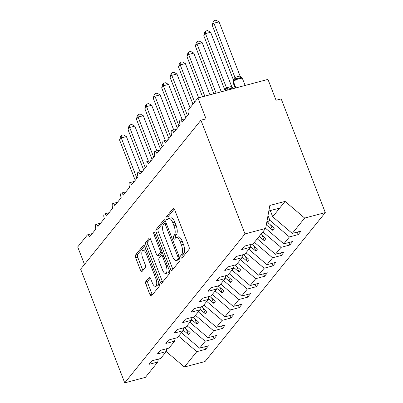 <?xml version="1.0" encoding="UTF-8"?>
<svg xmlns="http://www.w3.org/2000/svg" width="403" height="403" viewBox="0 0 403 403"><rect width="100%" height="100%" fill="white"/><g stroke="black" fill="none" stroke-linecap="round" stroke-linejoin="round"><path stroke-width="0.6" d="M180.992 257.225A1.587 0.62 -104.9 0 0 181.864 258.187A1.587 0.62 -104.9 0 0 182.01 258.086L189.037 249.386A2.272 0.882 -104.9 0 0 188.906 246.515L174.61 209.661A2.272 0.882 -104.9 0 0 173.366 208.286A2.272 0.882 -104.9 0 0 173.154 208.432L166.127 217.131A1.587 0.62 -104.9 0 0 166.222 219.141A1.587 0.62 -104.9 0 0 167.089 220.103A1.587 0.62 -104.9 0 0 167.24 220.003L168.147 218.874A7.264 2.826 -104.9 0 1 168.827 218.406A7.264 2.826 -104.9 0 1 172.806 222.804L174 225.876A7.264 2.826 -104.9 0 1 174.423 235.05L173.512 236.178A1.587 0.62 -104.9 0 0 173.607 238.183A1.587 0.62 -104.9 0 0 174.479 239.145A1.587 0.62 -104.9 0 0 174.625 239.044L175.537 237.916A7.264 2.826 -104.9 0 1 176.212 237.448A7.264 2.826 -104.9 0 1 180.191 241.85L181.385 244.918A7.264 2.826 -104.9 0 1 181.808 254.091L180.902 255.22A1.587 0.62 -104.9 0 0 180.992 257.225M176.212 237.448L178.272 236.904A7.264 2.826 -104.9 0 1 182.252 241.301L183.441 244.374A7.264 2.826 -104.9 0 1 183.869 253.547L182.957 254.671A1.587 0.62 -104.9 0 0 183.053 256.681A1.587 0.62 -104.9 0 0 183.083 256.761M174.303 209.016L168.187 216.587A1.587 0.62 -104.9 0 0 168.278 218.592A1.587 0.62 -104.9 0 0 168.318 218.693M168.827 218.406L170.882 217.862A7.264 2.826 -104.9 0 1 174.867 222.26L176.056 225.332A7.264 2.826 -104.9 0 1 176.484 234.506L175.572 235.629A1.587 0.62 -104.9 0 0 175.668 237.639A1.587 0.62 -104.9 0 0 175.703 237.735M145.841 281.511A2.272 0.882 -104.9 0 0 145.977 284.377L149.987 294.719A2.272 0.882 -104.9 0 0 151.231 296.094A2.272 0.882 -104.9 0 0 151.442 295.948L159.245 286.281A2.272 0.882 -104.9 0 0 159.114 283.415L144.818 246.555A2.272 0.882 -104.9 0 0 143.574 245.185A2.272 0.882 -104.9 0 0 143.362 245.331L135.559 254.993A2.272 0.882 -104.9 0 0 135.69 257.86L140.536 270.353A2.272 0.882 -104.9 0 0 141.78 271.723A2.272 0.882 -104.9 0 0 141.992 271.577L145.332 267.441A2.272 0.882 -104.9 0 0 145.196 264.575L142.793 258.383A6.07 2.363 -104.9 0 1 143.005 250.323A6.07 2.363 -104.9 0 1 146.334 254.001L155.744 278.266A6.07 2.363 -104.9 0 1 155.533 286.321A6.07 2.363 -104.9 0 1 152.208 282.649L150.636 278.604A2.272 0.882 -104.9 0 0 149.392 277.229A2.272 0.882 -104.9 0 0 149.181 277.375L145.841 281.511L147.901 280.962A2.272 0.882 -104.9 0 0 148.037 283.828L152.047 294.17A2.272 0.882 -104.9 0 0 152.354 294.815M245.009 233.906L124.744 382.85L145.382 377.369L157.78 362.015L148.979 364.352L151.81 360.846L160.611 358.509L166.202 351.587L157.402 353.925L160.233 350.419L169.033 348.081L174.625 341.155L165.824 343.492L168.65 339.986L177.451 337.649L183.048 330.727L174.242 333.064L177.073 329.558L185.874 327.221L191.465 320.294L182.665 322.632L185.496 319.126L194.296 316.788L199.888 309.867L191.087 312.204L193.919 308.698L202.719 306.361L208.311 299.434L199.51 301.771L202.341 298.265L211.142 295.928L216.733 289.006L207.933 291.344L210.759 287.838L219.564 285.5L225.156 278.574L216.356 280.911L219.182 277.405L227.982 275.068L233.579 268.146L224.773 270.484L227.604 266.977L236.405 264.64L241.996 257.713L233.196 260.051L236.027 256.545L244.828 254.207L250.419 247.286L241.619 249.623L244.45 246.117L253.25 243.78L265.648 228.425L245.009 233.906L200.911 120.215L206.059 118.85L197.964 97.989L188.362 109.878A3.471 1.35 75.1 0 0 188.569 114.261L182.166 122.19A3.471 1.35 -104.9 0 0 180.267 120.084A3.471 1.35 -104.9 0 0 180.146 124.688L173.743 132.617A3.471 1.35 -104.9 0 0 171.844 130.517A3.471 1.35 -104.9 0 0 171.723 135.121L165.326 143.045A3.471 1.35 -104.9 0 0 163.422 140.944A3.471 1.35 -104.9 0 0 163.301 145.548L156.903 153.478A3.471 1.35 -104.9 0 0 154.999 151.377A3.471 1.35 -104.9 0 0 154.878 155.981L148.48 163.905A3.471 1.35 -104.9 0 0 146.581 161.804A3.471 1.35 -104.9 0 0 146.46 166.409L140.058 174.338A3.471 1.35 -104.9 0 0 138.158 172.237A3.471 1.35 -104.9 0 0 138.038 176.841L131.635 184.765A3.471 1.35 -104.9 0 0 129.736 182.665A3.471 1.35 -104.9 0 0 129.615 187.269L123.212 195.198A3.471 1.35 -104.9 0 0 121.313 193.097A3.471 1.35 -104.9 0 0 121.192 197.702L114.795 205.626A3.471 1.35 -104.9 0 0 112.89 203.525A3.471 1.35 -104.9 0 0 112.769 208.129L106.372 216.058A3.471 1.35 -104.9 0 0 104.468 213.958A3.471 1.35 -104.9 0 0 104.352 218.562L97.949 226.486A3.471 1.35 -104.9 0 0 96.05 224.385A3.471 1.35 -104.9 0 0 95.929 228.99L89.526 236.919A3.471 1.35 -104.9 0 0 87.627 234.818A3.471 1.35 -104.9 0 0 87.305 235.04L77.703 246.933L84.484 264.408M124.744 382.85L80.645 269.159L200.911 120.215M170.555 269.244A2.272 0.882 -104.9 0 0 171.799 270.62A2.272 0.882 -104.9 0 0 172.01 270.473L179.814 260.812A2.272 0.882 -104.9 0 0 179.683 257.945L165.386 221.086A2.272 0.882 -104.9 0 0 164.142 219.711A2.272 0.882 -104.9 0 0 163.93 219.857L156.127 229.524A2.272 0.882 -104.9 0 0 156.258 232.39L170.555 269.244L172.615 268.7A2.272 0.882 -104.9 0 0 172.922 269.345M169.527 273.546L161.724 283.208A2.272 0.882 -104.9 0 1 161.512 283.354A2.272 0.882 -104.9 0 1 160.268 281.979L145.977 245.125A2.272 0.882 -104.9 0 1 145.841 242.258L149.181 238.123A2.272 0.882 -104.9 0 1 149.392 237.977A2.272 0.882 -104.9 0 1 150.636 239.352L156.435 254.298A2.272 0.882 -104.9 0 0 157.679 255.673A2.272 0.882 -104.9 0 0 157.89 255.527L160.107 252.782A2.272 0.882 -104.9 0 0 159.971 249.915L153.936 234.355A1.587 0.62 -104.9 0 1 153.991 232.244A1.587 0.62 -104.9 0 1 154.863 233.206L169.396 270.68A2.272 0.882 -104.9 0 1 169.527 273.546M157.78 362.015L158.308 359.123M166.202 351.587L166.731 348.691M174.625 341.155L175.154 338.263M183.048 330.727L183.577 327.83M191.465 320.294L191.994 317.403M199.888 309.867L200.417 306.97M208.311 299.434L208.84 296.543M216.733 289.006L217.262 286.11M225.156 278.574L225.685 275.682M233.579 268.146L234.108 265.25M241.996 257.713L242.525 254.822M204.628 346.822L205.595 349.315L208.422 345.809L199.621 348.147L205.213 341.225L187.052 325.765M181.461 332.692L199.621 348.147M213.046 336.389L214.018 338.883L216.844 335.382L208.044 337.719L213.635 330.792L195.47 315.332M189.878 322.259L208.044 337.719M221.469 325.962L222.436 328.455L225.267 324.949L216.466 327.286L222.058 320.365L203.893 304.905M198.301 311.831L216.466 327.286M229.891 315.529L230.859 318.027L233.69 314.521L224.889 316.859L230.481 309.932L212.316 294.472M206.724 301.399L224.889 316.859M238.314 305.101L239.281 307.595L242.112 304.089L233.312 306.426L238.903 299.505L220.738 284.044M215.147 290.971L233.312 306.426M246.737 294.669L247.704 297.167L250.535 293.661L241.729 295.998L247.326 289.072L229.161 273.612M223.569 280.538L241.729 295.998M255.154 284.241L256.127 286.735L258.953 283.228L250.152 285.566L255.744 278.644L237.584 263.184M231.987 270.111L250.152 285.566M263.577 273.808L264.544 276.307L267.375 272.801L258.575 275.138L264.166 268.212L246.001 252.752M240.41 259.678L258.575 275.138M272 263.381L272.967 265.874L275.798 262.368L266.998 264.706L272.589 257.784L254.424 242.324M248.832 249.25L266.998 264.706M280.423 252.948L281.39 255.447L284.221 251.94L275.42 254.278L281.012 247.351L262.847 231.891M257.255 238.818L275.42 254.278M288.845 242.52L289.812 245.014L292.643 241.508L283.843 243.845L289.435 236.924L298.235 234.586L301.061 231.08L292.261 233.418L304.658 218.063L325.297 212.583L281.198 98.891L276.055 100.256L267.96 79.396L197.964 97.989M265.658 228.37L283.843 243.845M250.419 247.286L250.948 244.389M270.287 210.578L272.685 216.759L292.261 233.418M178.63 336.193L196.795 351.653L205.595 349.315M214.018 338.883L205.213 341.225M222.436 328.455L213.635 330.792M230.859 318.027L222.058 320.365M239.281 307.595L230.481 309.932M247.704 297.167L238.903 299.505M256.127 286.735L247.326 289.072M264.544 276.307L255.744 278.644M272.967 265.874L264.166 268.212M281.39 255.447L272.589 257.784M289.812 245.014L281.012 247.351M166.212 351.532L184.398 367.007L196.795 351.653M184.398 367.007L205.036 361.526L325.297 212.583M183.169 330.062L188.443 334.55L190.125 332.465L184.418 327.609M191.586 319.629L196.86 324.118L198.548 322.032L192.841 317.176M200.009 309.202L205.283 313.69L206.971 311.605L201.263 306.748M208.432 298.769L213.706 303.257L215.388 301.172L209.686 296.316M216.854 288.341L222.129 292.83L223.811 290.744L218.104 285.888M225.277 277.909L230.551 282.397L232.234 280.312L226.526 275.456M233.7 267.481L238.974 271.97L240.656 269.884L234.949 265.028M242.117 257.049L247.392 261.537L249.079 259.451L243.372 254.595M250.54 246.621L255.814 251.109L257.502 249.024L251.794 244.168M259.21 236.4L264.237 240.677L265.92 238.591L260.892 234.314M266.302 224.839L272.66 230.249L274.342 228.163L267.904 222.683L269.859 220.26L289.435 236.924M267.083 220.567L267.904 222.683M269.859 220.26L268.01 215.504M297.268 232.088L298.235 234.586M265.648 228.425L269.849 205.449L285.082 201.404L304.658 218.063M272.685 216.759L285.082 201.404M268.841 210.96L279.692 208.079M270.62 224.995L272.66 230.249M262.202 235.428L264.237 240.677M253.779 245.855L255.814 251.109M245.356 256.288L247.392 261.537M236.934 266.715L238.974 271.97M228.511 277.148L230.551 282.397M220.088 287.576L222.129 292.83M211.671 298.003L213.706 303.257M203.248 308.436L205.283 313.69M194.825 318.864L196.86 324.118M186.403 329.296L188.443 334.55M165.074 220.441L158.183 228.975A2.272 0.882 -104.9 0 0 158.319 231.841L172.615 268.7M177.975 258.842A1.587 0.62 -104.9 0 0 177.879 256.837L165.331 224.486A1.587 0.62 -104.9 0 0 164.459 223.524A1.587 0.62 -104.9 0 0 164.313 223.625L163.356 224.814A7.264 2.826 -104.9 0 0 163.779 233.987L172.358 256.101A7.264 2.826 -104.9 0 0 176.338 260.499A7.264 2.826 -104.9 0 0 177.013 260.031L177.975 258.842L179.819 258.353M176.338 260.499L178.398 259.95A7.264 2.826 -104.9 0 0 179.073 259.487L177.013 260.031M179.864 258.504L179.073 259.487M150.329 238.702L147.901 241.709A2.272 0.882 -104.9 0 0 148.032 244.576L162.328 281.435A2.272 0.882 -104.9 0 0 162.636 282.08M157.679 255.673L159.739 255.124A2.272 0.882 -104.9 0 0 159.951 254.978L162.162 252.238A2.272 0.882 -104.9 0 0 162.213 252.162M162.449 269.809A6.07 2.363 -104.9 0 0 165.779 273.486A6.07 2.363 -104.9 0 0 165.991 265.426L162.671 256.877A2.272 0.882 -104.9 0 0 161.427 255.502A2.272 0.882 -104.9 0 0 161.215 255.648L159.004 258.394A2.272 0.882 -104.9 0 0 159.135 261.26L162.449 269.809M165.779 273.486L167.839 272.937A6.07 2.363 -104.9 0 0 169.043 269.768M150.329 277.954L147.901 280.962M155.533 286.321L157.593 285.777A6.07 2.363 -104.9 0 0 158.797 282.604M146.183 250.072A6.07 2.363 -104.9 0 0 145.065 249.774L143.005 250.323M144.511 245.911L137.614 254.444A2.272 0.882 -104.9 0 0 137.75 257.316L142.597 269.803A2.272 0.882 -104.9 0 0 142.904 270.448M240.082 76.041L219.051 21.827L213.902 23.193L212.22 25.278L233.287 79.587L234.969 77.381L240.032 76.036L241.971 78.152L240.566 77.643L236.707 78.666L235.538 79.859L233.634 80.514A1.159 1.023 38.9 0 0 233.418 81.602L235.871 87.919M212.22 25.278L213.217 21.53L213.892 20.694L213.902 23.193L234.934 77.406M235.599 87.995L233.216 81.854L233.418 81.602A4.972 1.254 158.8 0 1 239.296 78.635A4.972 1.254 158.8 0 1 242.48 78.63L241.971 78.152M234.108 78.111A2.544 2.252 -141.1 0 1 233.826 80.308L233.634 80.514M233.287 79.587L233.443 80.545M234.969 77.502L235.538 79.859M213.892 20.694L215.948 20.15L219.051 21.827M231.66 86.469L210.628 32.255L205.485 33.62L203.797 35.711L224.864 90.02L225.484 88.791L226.546 87.814L231.609 86.469L233.669 88.504M203.797 35.711L204.8 31.958L205.47 31.127L205.485 33.62L226.511 87.839M231.609 86.469A2.544 0.751 92.8 0 0 232.148 88.071L228.284 89.098L227.116 90.287L226.546 87.93M205.47 31.127L207.525 30.578L210.628 32.255M221.257 91.803L202.205 42.688L197.062 44.053L195.374 46.138L213.852 93.768M195.374 46.138L196.377 42.391L197.047 41.554L197.062 44.053L216.114 93.169M197.047 41.554L199.107 41.01L202.205 42.688M209.958 94.806L193.788 53.115L188.639 54.481L186.957 56.566L202.548 96.77M186.957 56.566L187.954 52.818L188.624 51.987L188.639 54.481L204.81 96.171M188.624 51.987L190.684 51.438L193.788 53.115M198.654 97.808L185.365 63.548L180.217 64.913L178.534 66.999L192.956 104.191M178.534 66.999L179.531 63.251L180.206 62.415L180.217 64.913L194.644 102.105M180.206 62.415L182.262 61.871L185.365 63.548M190.055 107.782L176.942 73.976L171.794 75.341L170.111 77.426L185.753 117.752M170.111 77.426L171.109 73.678L171.784 72.847L171.794 75.341L187.435 115.661M171.784 72.847L173.839 72.298L176.942 73.976M182.166 119.58L168.519 84.403L163.371 85.774L161.689 87.859L177.33 128.179M161.689 87.859L162.686 84.111L163.361 83.275L163.371 85.774L179.013 126.094M163.361 83.275L165.416 82.731L168.519 84.403M173.743 130.013L160.097 94.836L154.954 96.201L153.266 98.287L168.907 138.612M153.266 98.287L154.268 94.539L154.938 93.708L154.954 96.201L170.59 136.521M154.938 93.708L156.994 93.158L160.097 94.836M165.321 140.44L151.679 105.264L146.531 106.634L144.843 108.719L160.485 149.039M144.843 108.719L145.846 104.971L146.516 104.135L146.531 106.634L162.167 146.954M146.516 104.135L148.576 103.591L151.679 105.264M156.898 150.873L143.256 115.696L138.108 117.061L136.426 119.147L152.062 159.472M136.426 119.147L137.423 115.399L138.098 114.568L138.108 117.061L153.75 157.382M138.098 114.568L140.153 114.019L143.256 115.696M148.475 161.301L134.834 126.124L129.685 127.494L128.003 129.58L143.639 169.9M128.003 129.58L129 125.832L129.675 124.995L129.685 127.494L145.327 167.814M129.675 124.995L131.731 124.451L134.834 126.124M140.058 171.733L126.411 136.557L121.263 137.922L119.58 140.007L135.222 180.327M119.58 140.007L120.578 136.259L121.253 135.428L121.263 137.922L136.904 178.242M121.253 135.428L123.308 134.879L126.411 136.557M183.869 253.547L181.808 254.091M183.441 244.374L181.385 244.918M182.252 241.301L180.191 241.85M175.572 235.629L173.512 236.178M176.484 234.506L174.423 235.05M176.056 225.332L174 225.876M174.867 222.26L172.806 222.804M168.187 216.587L166.127 217.131M173.622 208.306L173.154 208.432M182.957 254.671L180.902 255.22M158.319 231.841L156.258 232.39M158.183 228.975L156.127 229.524M164.399 219.731L163.93 219.857M179.123 256.51L177.879 256.837M166.575 224.154L165.331 224.486M162.328 281.435L160.268 281.979M148.032 244.576L145.977 245.125M147.901 241.709L145.841 242.258M149.649 237.997L149.181 238.123M159.951 254.978L157.89 255.527M162.162 252.238L160.107 252.782M161.215 249.588L159.971 249.915M155.18 234.022L153.936 234.355M167.23 265.098L165.991 265.426M163.915 256.55L162.671 256.877M149.649 277.249L149.181 277.375M156.989 277.934L155.744 278.266M147.574 253.668L146.334 254.001M142.597 269.803L140.536 270.353M137.75 257.316L135.69 257.86M137.614 254.444L135.559 254.993M143.831 245.205L143.362 245.331M152.047 294.17L149.987 294.719M148.037 283.828L145.977 284.377M233.821 80.313L233.347 80.857A1.159 1.023 -141.1 0 0 233.216 81.854A4.972 1.254 158.8 0 0 233.01 82.479L235.191 88.101M233.01 82.479L233.347 80.857A1.159 1.023 -141.1 0 1 233.433 80.761M233.906 78.363A2.544 2.252 -141.1 0 1 233.75 80.383M240.566 77.643A2.544 0.751 92.8 0 1 240.032 76.036M236.707 78.666A2.544 1.138 56.2 0 1 234.969 77.381M232.869 88.72A4.972 1.254 158.8 0 0 230.874 89.063A4.972 1.254 158.8 0 0 228.501 89.879M225.484 88.791A2.544 2.252 -141.1 0 1 225.393 90.705M225.685 88.539A2.544 2.252 -141.1 0 1 225.438 90.69M228.284 89.098A2.544 1.138 56.2 0 1 226.546 87.814M184.846 118.87L180.267 120.084M176.423 129.303L171.844 130.517M168.001 139.73L163.422 140.944M159.578 150.163L154.999 151.377M151.16 160.59L146.581 161.804M142.738 171.018L138.158 172.237M134.315 181.451L129.736 182.665M125.892 191.878L121.313 193.097M117.469 202.311L112.89 203.525M109.047 212.739L104.468 213.958M100.629 223.171L96.05 224.385M92.206 233.599L87.627 234.818M166.157 223.071L164.459 223.524M163.316 255.003L161.427 255.502M242.48 78.63L245.13 85.461"/></g></svg>
